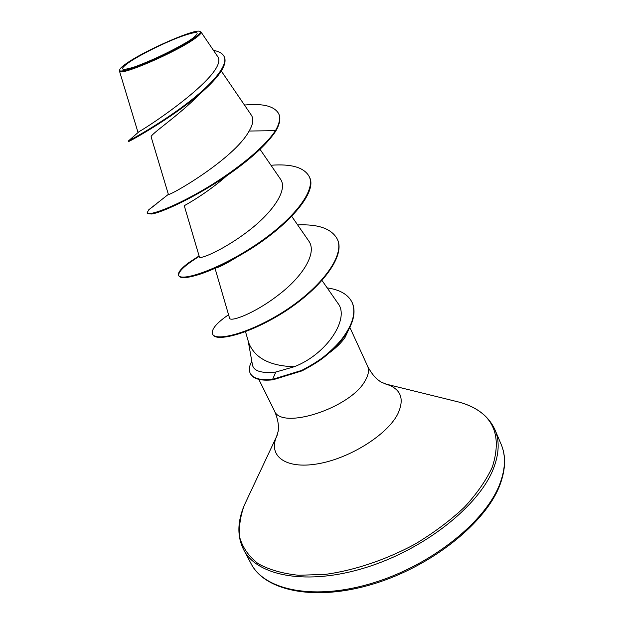 <?xml version="1.0" encoding="UTF-8"?>
<svg xmlns="http://www.w3.org/2000/svg" width="624" height="624" viewBox="0 0 624 624"><rect width="100%" height="100%" fill="white"/><g stroke="black" fill="none" stroke-linecap="round" stroke-linejoin="round"><path stroke-width="0.94" d="M192.535 38.462L188.206 41.371C175.25 49.702 149.448 62.002 134.823 66.83C120.838 71.183 118.771 69.787 128.622 62.642C139.386 55.201 162.458 43.618 179.158 37.253C197.207 30.693 201.669 31.099 192.535 38.462M194.922 37.557C176.459 51.503 116.072 77.15 119.753 69.693C120.026 68.429 122.249 66.355 126.422 63.469C144.698 50.482 195.983 28.025 199.914 31.457C201.123 32.206 199.462 34.242 194.922 37.557M199.914 31.457L201.022 32.035C201.568 32.986 199.789 34.967 195.702 37.955C177.762 51.589 118.615 77.072 119.457 71.035L119.753 69.693M248.212 341.094L252.533 365.29C254.069 371.233 261.83 373.48 275.816 372.044L294.278 366.725C269.763 366.015 254.553 357.973 248.656 342.607L245.505 331.672M329.745 352.537C336.742 347.295 341.905 342.147 345.236 337.093L348.504 329.901M199.992 93.756C179.018 115.635 149.354 134.924 151.164 136.999L168.371 194.36C168.067 197.005 234.023 159.276 249.124 131.032C253.102 124.309 253.851 119.012 251.355 115.159L221.278 71.003M226.972 175.586C206.365 193.9 183.635 206.037 184.259 205.694L199.423 257.057C199.914 259.631 223.704 249.881 248.079 231.208C272.438 212.683 288.335 189.992 280.488 179.135L260.021 149.3M235.537 257.954C225.615 263.991 219.118 267.298 216.06 267.891M294.278 366.725C327.046 354.136 350.197 318.287 337.865 303.241L322.039 280.504M215.015 268.281L229.585 318.256C230.467 322.171 254.303 313.685 278.257 295.129C302.461 276.877 317.491 253.094 308.825 241.098L291.704 216.317M119.457 71.035L138.037 132.506L139.199 131.508C147.919 127.148 231.325 71.721 217.253 55.926L201.022 32.035M278.663 113.63C280.597 117.92 279.521 123.599 275.426 130.666L275.683 131.235C279.778 124.16 280.855 118.474 278.912 114.184L278.663 113.63C274.31 106.103 262.907 103.241 244.468 105.05M128.731 140.704L128.209 140.977L128.489 141.523C126.727 143.169 180.344 113.669 208.416 86.081C221.684 73.102 227.019 63.453 224.414 57.143L224.149 56.566C222.573 53.391 219.032 51.347 213.517 50.427M158.98 56.924L158.075 57.127M128.209 140.977L128.661 140.759C132.038 139.222 159.416 124.207 185.468 104.606C211.637 85.004 228.673 65.317 224.149 56.566M161.398 55.786L160.54 55.973M168.371 194.36L148.754 209.781L147.046 212.956C148.333 216.052 170.89 208.486 201.178 191.084C231.426 173.745 263.656 148.832 275.426 130.666L249.124 131.032M275.683 131.235C269.069 141.086 258.352 151.835 243.532 163.465C208.837 190.866 162.809 212.917 151.273 214.009L147.311 213.486L147.046 212.956M270.972 165.259C291.439 163.683 304.184 167.45 309.208 176.561L309.449 177.091C318.224 192.582 286.408 227.682 245.794 251.963C228.088 262.564 212.776 269.989 199.859 274.232C187.411 278.148 180.422 278.71 178.885 275.902L178.628 275.387C177.575 272.758 180.96 268.515 188.776 262.665L199.095 255.934M178.776 275.636C178.043 272.002 183.83 266.237 196.147 258.352M297.648 224.921C318.466 224.016 331.672 228.735 337.264 239.07L337.49 239.585C345.548 255.934 321.641 287.57 285.581 311.111C249.272 334.503 215.795 342.1 212.823 334.597L212.581 334.105C211.021 329.573 216.349 323.123 228.563 314.746M352.264 302.757L352.381 302.999C356.062 312.039 353.558 322.928 344.861 335.681C340.369 342.443 333.255 349.775 323.528 357.661C318.107 361.772 310.916 366.187 301.946 370.898L272.852 379.829L272.61 379.337L275.816 372.044M148.754 209.781L156.101 204.212M309.208 176.561C316.641 191.342 290.62 222.269 253.297 246.488C216.021 270.839 180.952 281.596 178.628 275.387M337.264 239.07C345.314 255.411 321.391 287.032 285.332 310.58C249.015 333.973 215.545 341.593 212.581 334.105M327.171 287.882C339.947 289.7 348.27 294.575 352.154 302.515C355.836 311.54 353.332 322.429 344.627 335.182C340.135 341.944 333.021 349.268 323.294 357.154C317.873 361.265 310.674 365.68 301.704 370.399L272.61 379.337C260.536 380.539 253.071 378.518 250.216 373.269C248.664 369.985 249.202 365.992 251.823 361.296M250.216 373.269L250.45 373.745C253.313 379.002 260.777 381.022 272.852 379.829M500.05 483.343C486.338 520.892 432.26 564.79 373.558 582.8C314.824 600.99 264.646 590.491 251.066 563.644C264.576 590.6 314.239 601.942 373.121 584.033C431.948 566.342 486.322 522.319 500.089 484.505C505.697 469.131 506.048 455.746 501.15 444.358C505.885 455.442 505.518 468.437 500.05 483.343M453.5 400.748L459.904 402.324C477.243 407.3 488.943 416.481 495.004 429.874C499.652 440.739 499.169 453.547 493.568 468.281C479.521 505.401 424.975 549.19 366.038 567.497C307.063 585.975 256.971 576.085 243.672 549.752L251.066 563.644M384.446 383.721L459.904 402.324C492.133 411.91 502.944 433.469 492.352 467.009C486.236 480.246 476.9 493.67 464.342 507.273C450.083 520.65 433.594 532.958 414.874 544.206C385.765 559.892 354.292 570.437 325.291 574.4L298.475 575.266C282.368 573.55 268.905 569.673 258.094 563.628C249.007 556.553 242.954 548.067 239.936 538.169C238.633 527.732 240.107 516.719 244.351 505.136L247.159 499.169M349.846 327.374L367.575 366.109C371.576 373.893 376.217 379.275 381.514 382.262L386.396 384.228C401.068 388.924 404.812 398.931 397.644 414.25C386.919 435.139 349.058 458.78 317.21 463.921C285.246 469.31 268.102 455.855 276.549 436.621L277.376 434.788M367.575 366.109C369.33 370.04 368.558 374.852 365.251 380.539C350.914 408.112 280.667 430.716 274.318 410.592C277.844 418.595 279.1 425.599 278.093 431.59L276.549 436.621L244.351 505.136C237.307 521.742 237.081 536.617 243.672 549.752M134.823 66.83C153.348 59.873 171.14 51.386 188.206 41.371M258.82 379.392L274.318 410.592M128.661 140.759L139.199 131.508M495.004 429.874L501.15 444.358M199.204 256.308C189.782 262.54 189.041 262.415 188.776 262.665M352.154 302.515L352.381 302.999"/></g></svg>
